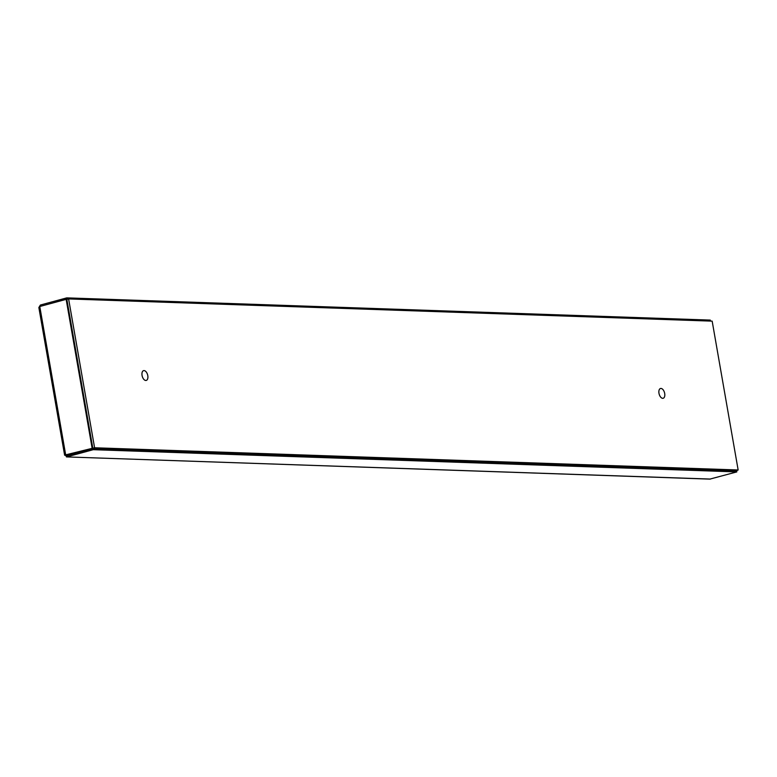 <?xml version="1.0" encoding="UTF-8"?>
<svg xmlns="http://www.w3.org/2000/svg" width="777" height="777" viewBox="0 0 777 777"><rect width="100%" height="100%" fill="white"/><g stroke="black" fill="none" stroke-linecap="round" stroke-linejoin="round"><path stroke-width="1.17" d="M660.974 388.432A5.07 2.778 -105.2 0 1 664.617 393.065A5.07 2.778 -105.2 0 1 663.169 398.271A5.07 2.778 -105.2 0 1 659.158 394.104A5.07 2.778 -105.2 0 1 660.508 388.49A5.07 2.778 -105.2 0 1 660.974 388.432M144.056 370.59A5.07 2.778 -105.2 0 1 147.708 375.223A5.07 2.778 -105.2 0 1 146.251 380.429A5.07 2.778 -105.2 0 1 142.24 376.262A5.07 2.778 -105.2 0 1 143.59 370.639A5.07 2.778 -105.2 0 1 144.056 370.59M735.586 470.687L738.15 469.988L712.169 321.144L68.609 298.931L94.59 447.766L87.179 449.708M65.627 455.312L92.813 448.183L66.841 299.378L68.609 298.931M738.15 469.988L94.59 447.766M88.228 449.815L87.199 449.776M735.693 470.687L736.713 470.376M736.382 470.716L737.363 470.202M736.713 470.406L737.402 470.435M92.813 448.183L65.006 455.021L66.89 456.847L93.259 449.689L736.8 471.911L709.848 479.118L66.463 456.915L710.431 479.069M65.987 454.759L66.676 455.662L93.046 448.504L736.586 470.716L736.8 471.911M66.511 455.691L66.89 456.847M93.046 448.504L93.259 449.689M67.978 299.096L66.968 299.067L66.764 297.873L40.394 305.031L39.209 306.905M40.443 306.332L66.968 299.067M40.802 306.235L40.394 305.031M710.479 321.086L710.304 320.095L66.764 297.873M39.336 307.974L39.782 306.507L66.152 299.349L92.123 448.154M65.86 455.322L65.006 455.021M66.841 299.378L66.152 299.349M68.298 454.836L69.561 454.875M39.782 306.507L65.754 455.312M64.627 455.235L38.85 307.527"/></g></svg>
